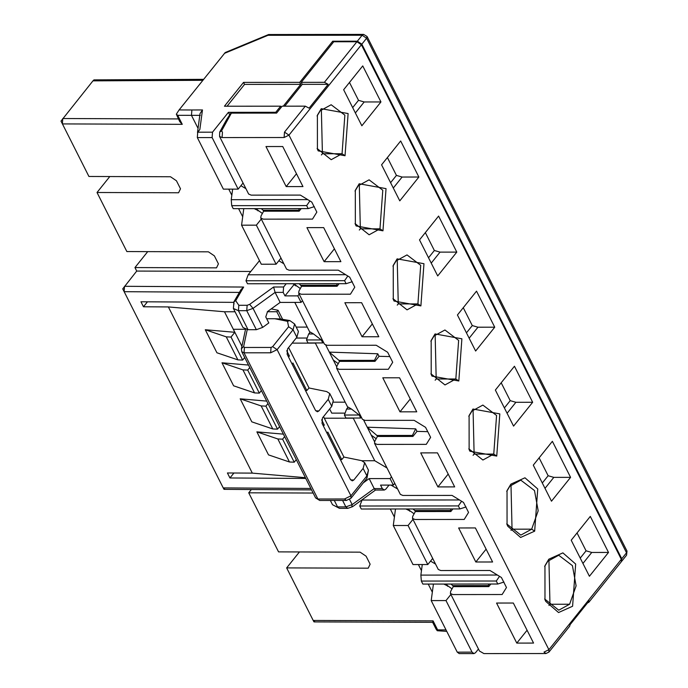 <?xml version="1.0" encoding="UTF-8"?>
<svg xmlns="http://www.w3.org/2000/svg" width="688" height="688" viewBox="0 0 688 688"><rect width="100%" height="100%" fill="white"/><g stroke="black" fill="none" stroke-linecap="round" stroke-linejoin="round"><path stroke-width="1.03" d="M363.109 468.399L364.657 462.646L368.45 470.153L366.902 475.907L350.949 495.816L350.983 498.215L366.936 478.306L366.902 475.907L363.109 468.399L353.795 480.026L352.239 480.86L350.364 479.407L322.044 423.352L322.44 417.96L331.762 406.324L328.219 399.324L318.897 410.951L317.349 411.785L315.474 410.332L287.154 354.277L287.55 348.885L296.863 337.249L298.411 331.496L294.619 323.988L293.071 329.741L277.118 349.659L350.949 495.816L344.516 498.998L317.89 499.015L319.705 500.451L315.611 497.914L317.882 498.998L244.051 352.832L241.78 351.749L315.611 497.914M296.863 337.249L293.071 329.741L288.599 326.74L287.515 321.313L274.796 318.733L266.686 318.742M247.216 329.672L243.638 346.546L244.446 347.44M270.659 352.798L271.055 347.449L244.429 347.466L244.034 352.815L270.659 352.798L277.118 349.659L272.654 346.657L288.599 326.74M305.395 477.687L252.315 473.12L227.418 472.966L229.947 477.971L305.782 478.444M340.371 459.627L341.73 459.601L327.823 432.073L326.955 433.07M288.521 356.986L289.39 355.988L288.031 356.014M235.038 311.759L224.477 311.767L241.927 346.313M289.39 355.988L286.733 350.734M274.796 318.733L280.472 318.983L276.808 311.724L267.314 311.733M233.327 329.285L245.332 329.277M364.657 462.646L361.57 460.642L343.923 457.064L341.73 459.601M323.412 426.061L324.28 425.064L322.921 425.089M324.28 425.064L321.631 419.809M328.219 399.324L329.767 393.57L333.302 400.571L331.762 406.324M305.481 390.552L306.831 390.526L292.925 362.997L292.065 363.995M329.767 393.57L326.671 391.567L309.032 387.989L306.831 390.526M343.923 457.064L323.506 416.636M309.032 387.989L288.607 347.56M282.51 319.086L278.064 310.271L276.808 311.724M280.472 318.983L289.794 320.556L287.515 321.313M256.357 329.698L246.743 310.675L238.435 310.684L248.05 329.707L256.357 329.698L262.661 327.402L268.81 322.939L265.774 316.936L267.546 311.552L280.154 302.41L275.097 292.4L273.609 287.008L283.594 286.999L286.217 283.731M345.694 274.71L248.144 274.787L245.977 280.764L344.585 280.687L347.818 276.017M245.977 280.764L247.491 283.766L346.098 283.688L344.585 280.687M352.265 281.719L346.098 283.688M314.339 206.632L308.172 208.602L233.232 208.662L231.71 205.66L231.237 199.692L232.647 189.131M280.154 302.41L301.077 302.393L297.792 295.883L284.97 295.892L283.207 292.391L283.594 286.999M389.055 485.092L385.744 489.22L384.274 490.054L382.322 488.609L380.55 485.1L393.364 485.092L390.079 478.581L369.155 478.599L363.298 482.847M382.322 488.609L374.212 488.609L375.295 490.037L384.231 490.054M349.581 499.471L352.17 504.596L374.212 488.609L369.155 478.599M250.802 271.468L136.714 271.072L122.739 288.874L223.23 487.904L223.996 489.323L224.899 489.34M233.61 302.359L140.945 301.774L143.474 306.779L147.447 301.817M251.817 421.847L272.783 428.951L261.156 405.929L240.189 398.816L251.817 421.847M279.586 426.603L277.539 429.157L272.783 428.951M277.539 429.157L265.912 406.135L261.156 405.929M265.912 406.135L267.959 403.572M266.712 401.104L240.189 398.816M242.95 369.886L254.577 392.917L259.333 393.123L247.706 370.092L242.95 369.886L221.983 362.782L233.61 385.805L254.577 392.917M261.388 390.56L259.333 393.123M249.753 367.538L247.706 370.092M248.506 365.061L221.983 362.782M242.649 360.082L231.013 337.06L226.257 336.853L237.893 359.876L242.649 360.082L244.696 357.528M231.013 337.06L234.84 332.287L205.291 329.741L226.257 336.853M205.291 329.741L216.926 352.772L237.893 359.876M268.509 454.88L289.467 461.992L277.84 438.961L256.873 431.858L268.509 454.88M296.279 459.636L294.232 462.198L289.467 461.992M294.232 462.198L282.596 439.168L277.84 438.961M282.596 439.168L284.643 436.613M283.396 434.137L256.873 431.858M299.426 551.957L286.655 567.901L368.218 568.185L370.127 564.194L366.085 556.179L360.125 552.163L278.563 551.879L248.729 492.814L251.369 489.521M461.596 501.26L458.363 505.929L459.876 508.931L361.269 509.008L359.755 506.007L362.198 499.694M459.876 508.931L466.043 506.961M256.366 225.174L241.574 225.182L261.294 264.226L276.086 264.209L256.366 225.174L261.268 219.051M412.972 519.38L408.07 525.503L393.278 525.512L413.006 564.556L427.798 564.538L432.7 558.424M408.07 525.503L427.798 564.538M422.277 564.547L420.867 575.099L421.348 581.068L496.289 581.016L499.522 576.346M420.867 575.099L497.398 575.039M393.278 525.512L395.497 508.982M241.574 225.182L243.784 208.653M458.363 505.929L359.755 506.007M361.922 500.038L459.472 499.961M248.05 329.707L243.002 327.522L233.395 308.499L238.435 310.684L238.831 305.3L247.138 305.291L249.658 304.371L273.609 287.008M271.218 308.886L278.064 310.271M143.474 306.779L168.371 306.934L224.477 311.767M233.395 308.499L233.92 301.783L241.101 289.45L243.664 287.051L235.717 300.708L233.92 301.783L233.989 304.13M136.714 271.072L134.943 267.572L216.514 267.856L218.423 263.865L214.372 255.85L208.421 251.834L126.859 251.559L97.017 192.494L178.588 192.769L180.497 188.779L176.446 180.772L170.495 176.756L88.924 176.472L61 121.088L92.957 80.857L202.84 80.307M109.796 176.541L97.017 192.494M147.722 251.627L134.943 267.572M168.371 306.934L252.315 473.12M259.488 260.64L248.144 274.787M233.92 473L229.947 477.971M248.729 492.814L313.152 493.038M286.655 567.901L313.203 620.456L433.079 620.868L437.628 629.881L446.013 629.907M308.172 208.602L306.659 205.6L231.71 205.66M309.892 200.93L306.659 205.6M421.348 581.068L422.862 584.078L497.802 584.017L496.289 581.016M497.802 584.017L503.969 582.048M361.836 44.187L621.763 558.751L626.536 552.791L366.609 38.236L361.836 44.187L357.364 41.185L362.137 35.234L366.609 38.236L367.074 36.507L627 551.071L626.57 555.19L627 551.071M92.957 80.857L93.972 79.885L203.614 79.344M198.049 128.372L191.479 115.369L191.883 109.977L202.47 109.942L199.838 129.55L197.723 132.199L212.506 132.191L228.416 112.333L275.75 112.29L280.652 106.176L224.443 106.219L243.535 82.397L299.744 82.354L332.708 41.211L357.364 41.185M191.883 109.977L179.095 109.934L176.334 114.191L177.71 115.317L182.26 124.33L62.376 123.917L62.771 118.525L178.364 118.929M176.334 114.191L179.723 121.613L182.26 124.33M314.872 621.892L313.969 621.883L313.203 620.456L315.13 621.909M314.468 621.909L432.683 622.313L433.079 620.868M432.623 622.27L436.097 629.159L437.267 630.733L437.628 629.881M437.267 630.733L446.744 631.36M179.095 109.934L225.208 52.537L268.612 34.529L363.651 34.4L362.137 35.234L267.985 35.303L268.612 34.529M478.461 649.025L475.468 652.757L473.998 653.591L472.045 652.138L457.253 652.147L431.204 600.59L433.423 584.069M197.327 137.583L212.119 137.574L238.16 189.131L223.368 189.14L197.327 137.583L197.723 132.199M212.119 137.574L212.506 132.191M281.22 107.311L280.652 106.176M227.066 106.219L244.55 84.4L243.535 82.397M244.55 84.4L300.759 84.349L283.267 106.176M299.744 82.354L300.759 84.349M231.237 199.692L307.768 199.632M197.499 132.517L200.036 113.554L202.487 109.96M457.253 652.147L459.206 653.6M431.204 600.59L445.996 600.581L472.045 652.138M621.539 561.399L621.763 558.751M299.418 208.61L298.635 210.193L263.134 210.218L263.642 211.216L261.01 215.963L260.769 218.062L263.289 219.154L312.498 219.119L316.841 212.102L311.784 202.091L300.355 195.091L251.154 195.134L248.635 194.042L219.558 136.473L222.078 137.566L284.101 137.514L284.497 132.13L288.969 135.132L361.389 44.746L356.917 41.744L333.74 41.762L301.224 82.345L324.392 82.328L328.193 84.332L309.101 108.162L305.3 106.158L282.132 106.176L276.593 113.09L231.392 113.124L221.562 130.909L219.721 132.044L219.558 136.473M298.635 210.193L299.142 211.19L263.642 211.216M337.344 283.697L336.561 285.271L337.068 286.268L301.568 286.303L299.211 283.723M336.561 285.271L301.06 285.296M338.986 360.383L329.303 352.118L377.764 353.77L374.487 360.357L338.986 360.383L339.494 361.381L336.871 366.128L336.621 368.226L339.141 369.318L388.35 369.284L392.702 362.266L387.645 352.256L376.216 345.256L327.006 345.29L324.487 344.206L298.695 293.148L298.936 291.05L301.568 286.303M374.487 360.357L374.994 361.355L339.494 361.381M376.912 435.461L367.229 427.196L415.69 428.848L412.413 435.435L376.912 435.461L377.42 436.467L374.797 441.214L374.547 443.313L377.067 444.405L426.276 444.362L430.628 437.353L425.571 427.343L414.142 420.334L364.932 420.377L362.413 419.284L336.621 368.226M412.413 435.435L412.92 436.433L377.42 436.467M451.122 508.939L450.339 510.513L414.838 510.548L415.346 511.545L412.723 516.292L412.473 518.391L414.993 519.483L464.202 519.449L468.554 512.431L463.497 502.421L452.068 495.42L402.858 495.455L400.339 494.371L374.547 443.313M450.339 510.513L450.846 511.519L415.346 511.545M489.048 584.026L488.265 585.6L452.764 585.626L453.272 586.632L450.649 591.379L450.399 593.477L452.928 594.57L502.128 594.527L506.48 587.518L501.423 577.507L489.994 570.498L440.784 570.541L438.265 569.449L412.473 518.391M488.265 585.6L488.772 586.597L453.272 586.632M256.83 208.645L257.458 209.883L262.395 213.478M263.134 210.218L261.285 208.645M298.695 293.148L301.215 294.24L350.424 294.197L354.767 287.188L349.71 277.178L338.29 270.169L289.08 270.212L286.561 269.12L260.769 218.062M323.695 227.625L306.934 227.633L324.125 261.672L340.887 261.655L323.695 227.625M361.621 302.703L344.86 302.72L362.051 336.75L378.813 336.742L361.621 302.703M399.547 377.789L382.786 377.798L399.977 411.837L416.747 411.82L399.547 377.789M437.473 452.867L420.712 452.885L437.903 486.915L454.673 486.906L437.473 452.867M282.734 146.535L265.972 146.544L286.199 186.586L302.961 186.577L282.734 146.535M496.564 603.049L513.334 603.032L533.561 643.074L516.791 643.091L496.564 603.049M458.638 527.963L475.399 527.945L492.599 561.984L475.829 562.001L458.638 527.963M294.756 283.731L295.384 284.961L300.321 288.556M325.785 345.144L333.31 360.048L338.247 363.642M363.711 420.23L371.236 435.126L376.173 438.72M408.534 508.974L409.162 510.212L414.099 513.807M414.838 510.548L412.998 508.974M452.025 588.885L447.088 585.29L446.46 584.052M450.924 584.052L452.764 585.626M483.913 653.583L479.476 651.037L483.913 653.583L545.937 653.531L548.929 652.095L569.733 626.123L570.042 624.721L589.134 600.899L588.825 602.301L587.526 602.894M361.389 44.746L621.316 559.31L621.333 561.726L588.825 602.292M359.196 183.773L355.318 190.309L355.352 224.322L356.126 225.965L382.967 230.824L386.037 188.632L359.196 183.773M381.573 164.819L399.78 200.862L418.872 177.031L400.674 140.988L381.573 164.819M419.508 239.897L437.706 275.94L456.798 252.109L438.6 216.075L419.508 239.897M397.122 258.86L393.244 265.396L393.278 299.4L394.052 301.052L420.893 305.911L423.963 263.719L397.122 258.86M457.434 314.984L475.632 351.026L494.732 327.196L476.526 291.153L457.434 314.984M435.048 333.938L431.17 340.474L431.204 374.487L431.978 376.13L458.819 380.989L461.889 338.797L435.048 333.938M495.36 390.062L513.566 426.104L532.658 402.274L514.452 366.24L495.36 390.062M472.974 409.025L469.096 415.561L469.13 449.565L469.904 451.216L496.745 456.075L499.815 413.884L472.974 409.025M321.27 108.695L317.392 115.231L317.426 149.244L318.2 150.887L345.032 155.746L348.111 113.554L321.27 108.695M343.647 89.732L361.854 125.775L380.946 101.944L362.739 65.91L343.647 89.732M589.418 576.269L571.212 540.226L590.304 516.404L608.51 552.438L589.418 576.269M570.584 477.36L551.492 501.191L533.286 465.148L552.378 441.318L570.584 477.36L553.814 477.369L545.008 488.36M534.671 531.153L520.61 537.466L507.83 526.294L507.056 524.643L507.03 490.639L510.9 484.103L524.961 477.799L537.741 488.962L534.671 531.153L531.686 529.158L520.833 535.109L506.738 523.903M572.597 606.24L558.544 612.544L545.756 601.381L544.982 599.73L544.956 565.725L548.826 559.189L562.887 552.877L575.667 564.048L572.597 606.24M231.392 113.124L230.781 113.193L226.558 119.695L219.721 132.053M328.193 84.332L302.238 84.349L301.224 82.345M284.746 106.176L302.238 84.349M355.008 191.058L358.233 185.777L369.086 179.826L382.786 190.223L379.982 228.829L369.129 234.78L355.034 223.574M393.304 188.03L402.11 177.04L418.872 177.031M431.23 263.117L440.036 252.126L456.798 252.109M392.934 266.144L396.159 260.864L407.012 254.913L420.712 265.31L417.908 303.907L407.055 309.858L392.96 298.652M466.455 332.846L472.286 325.57L477.962 327.204L494.732 327.196M477.962 327.204L469.156 338.195M430.86 341.222L434.085 335.942L444.938 329.991L458.647 340.388L455.834 378.993L444.981 384.945L430.886 373.739M504.381 407.932L510.212 400.657L515.888 402.291L532.658 402.274M515.888 402.291L507.082 413.282M468.786 416.309L472.011 411.028L482.864 405.077L496.573 415.475L493.76 454.071L482.907 460.023L468.812 448.817M317.073 115.98L320.307 110.699L331.16 104.748L344.86 115.145L342.056 153.742L331.203 159.693L317.099 148.488M355.378 112.952L364.184 101.962L380.946 101.944M580.233 558.097L586.064 550.813L591.749 552.455L608.51 552.438M591.749 552.455L582.942 563.446M506.712 491.387L509.946 486.106L520.79 480.155L534.499 490.553L538.179 510.78L531.686 529.158L512.044 529.175L510.995 484.894M544.638 566.465L547.872 561.193L558.716 555.242L572.425 565.639L576.105 585.858L569.612 604.236L558.759 610.187L544.664 598.981M278.838 260.786L283.843 263.745M313.556 333.972L310.236 332.012L308.663 333.981L313.556 333.972L321.27 339.941L322.784 342.942L308.009 342.951L306.487 339.949L321.27 339.941M308.663 333.981L306.487 339.949M351.482 409.059L348.162 407.09L346.589 409.059L351.482 409.059L359.196 415.019L360.718 418.02L345.935 418.037L344.413 415.036L359.196 415.019M346.589 409.059L344.413 415.036M394.766 483.346L393.364 485.092M391.481 476.836L390.079 478.581M301.077 302.393L302.479 300.639M299.194 294.137L297.792 295.883M293.355 283.731L293.879 284.78L296.786 285.984M293.879 284.78L284.97 295.892M276.086 264.209L280.988 258.095M430.542 561.116L435.556 564.074M405.886 508.974L410.573 511.236M254.182 208.645L258.86 210.906M362.017 460.745L374.762 460.736L387.009 467.969M374.762 460.736L353.271 418.192L324.297 418.209M296.193 327.101L307.252 327.092L294.782 302.393M391.025 485.092L397.621 488.996M333.628 402.179L345.178 402.17L315.345 343.106L292.159 343.123M296.227 338.049L307.183 338.04M329.647 408.964L331.754 413.135L345.109 413.127M275.75 112.29L276.155 113.09M333.284 42.338L332.708 41.211M240.903 185.7L245.917 188.667M228.416 112.333L229.654 114.767M238.16 189.131L243.062 183.017M445.996 600.581L450.898 594.466M443.812 584.06L448.499 586.314M301.206 208.61L299.142 211.19M339.132 283.697L337.068 286.268M377.764 353.77L379.045 356.298L374.994 361.355M415.69 428.848L416.971 431.385L412.92 436.433M452.91 508.939L450.846 511.519M490.836 584.017L488.772 586.597M379.045 356.298L389.829 356.582M416.971 431.385L427.755 431.66M402.11 177.04L396.434 175.406L387.413 157.543M390.603 182.681L396.434 175.406M440.036 252.126L434.36 250.492L425.339 232.621M428.529 257.768L434.36 250.492M472.286 325.57L463.265 307.708M510.212 400.657L501.191 382.786M542.307 483.01L548.138 475.735L539.117 457.864M548.138 475.735L553.814 477.369M586.064 550.813L577.043 532.951M364.184 101.962L358.508 100.328L349.487 82.457M352.677 107.603L358.508 100.328M359.308 230.041L360.34 228.846L359.291 184.565M397.234 305.128L398.266 303.924L397.217 259.643M435.16 380.206L436.192 379.011L435.143 334.729M473.086 455.284L474.118 454.089L473.069 409.807M511.012 530.371L512.044 529.175M548.938 605.449L549.97 604.253L548.921 559.972M321.382 154.963L322.414 153.759L321.356 109.487M374.564 441.713L371.236 435.126M347.861 407.468L345.178 402.17M309.935 332.39L307.252 327.092M336.63 366.627L333.31 360.048M295.883 285.967L295.384 284.961M257.957 210.881L257.458 209.883M447.596 586.288L447.088 585.29M409.67 511.21L409.162 510.212M286.199 186.586L296.485 173.754M324.125 261.672L334.411 248.832M362.051 336.75L372.337 323.919M399.977 411.837L410.263 398.997M437.903 486.915L448.189 474.084M475.829 562.001L486.115 549.162M516.791 643.091L527.077 630.251M271.055 347.449L272.663 346.657M346.451 500.434L344.516 498.998M353.795 480.026L350.656 479.889M318.897 410.951L315.766 410.813M334.299 500.443L337.55 506.901L345.858 506.893L342.598 500.443M249.658 304.371L253.046 308.379L246.743 310.675L247.138 305.291M262.661 327.402L253.046 308.379L275.097 292.4L283.207 292.391M375.545 490.019L352.54 506.695L347.775 508.337L345.858 506.893L352.17 504.596L351.809 506.592M224.494 489.349L225.131 489.357L223.239 487.904L310.838 488.454M330.352 500.451L332.51 504.717L339.502 508.346L347.775 508.337M245.513 329.38L241.402 348.756L243.638 346.546M243.664 287.051L124.511 286.303L124.124 291.695L239.372 292.417M235.717 300.708L238.831 305.3M242.701 216.763L238.607 208.662M231.83 195.246L228.743 189.14M200.303 115.36L177.71 115.317M432.331 592.179L428.237 584.069M421.46 570.653L418.381 564.547M394.405 517.092L390.311 508.991M267.985 35.303L224.408 53.389M324.392 82.328L356.917 41.744M305.3 106.158L284.497 132.13M545.937 653.531L544.027 652.078L548.895 649.696L288.969 135.132L284.101 137.514M548.912 652.112L548.895 649.696L621.316 559.31M221.562 130.909L222.465 132.182L222.078 137.566M382.967 230.824L379.982 228.829L360.34 228.846M420.893 305.911L417.908 303.907L398.266 303.924M458.819 380.989L455.834 378.993L436.192 379.011M496.745 456.075L493.76 454.071L474.118 454.089M345.032 155.746L342.056 153.742L322.414 153.759M569.612 604.236L549.97 604.253M350.992 498.215L346.417 500.434L319.791 500.46M368.45 470.153L366.936 478.306M294.619 323.988L289.794 320.556M225.131 489.357L311.561 489.899M339.468 508.346L332.51 504.717M241.402 348.756L241.78 351.749M473.955 653.591L459.163 653.6M621.797 561.15L626.57 555.19M367.074 36.507L363.651 34.4M479.476 651.037L450.399 593.477"/></g></svg>
